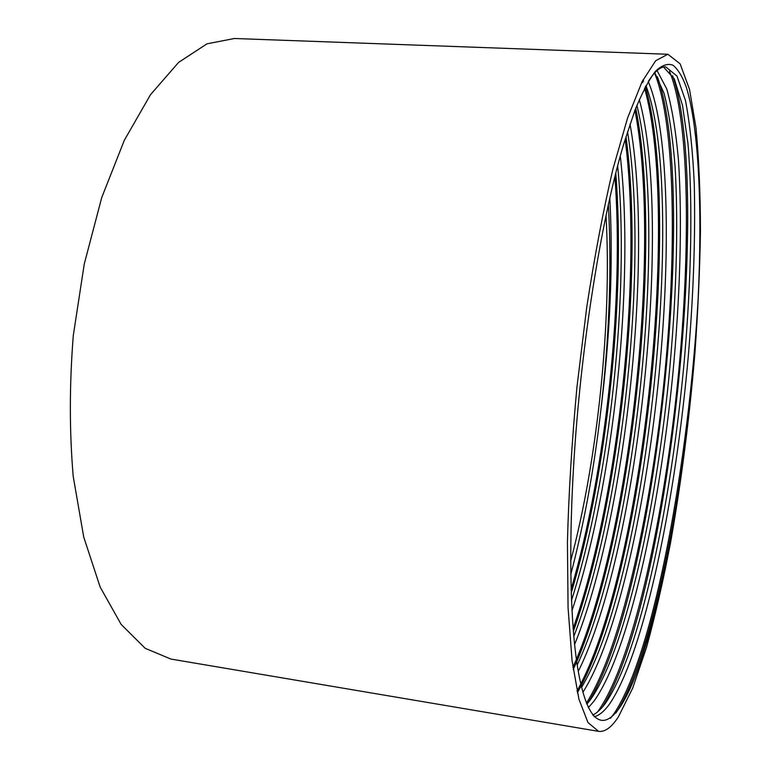 <?xml version="1.0" encoding="UTF-8"?>
<svg xmlns="http://www.w3.org/2000/svg" width="770" height="770" viewBox="0 0 770 770"><rect width="100%" height="100%" fill="white"/><g stroke="black" fill="none" stroke-linecap="round" stroke-linejoin="round"><path stroke-width="1.16" d="M663.528 67.038L674.347 79.002L682.509 105.375L687.937 143.364C692.971 202.135 691.296 280.136 684.251 361.024C671.43 501.742 640.505 652.729 605.345 703.405C601.091 709.17 596.875 713.068 592.707 715.099M613.95 713.78C654.519 653.384 689.092 458.699 698.149 298.654C702.327 209.498 699.064 127.849 686.224 86.972C682.364 76.432 677.908 69.156 672.865 65.152C667.513 63.198 661.671 65.286 655.347 71.418C648.764 80.109 641.91 93.218 634.788 110.745L623.989 143.201C603.95 209.334 584.805 320.936 576.095 430.238C567.394 539.587 569.838 634.605 580.176 680.921M594.142 716.803C599.166 715.513 604.277 711.288 609.474 704.117C644.721 652.469 675.752 498.277 688.332 355.788C693.529 293.466 695.503 236.149 694.271 183.838C692.769 151.151 689.843 123.392 685.493 100.552L676.946 76.009L665.713 66.865C660.554 66.528 654.875 71.196 648.677 80.85M654.779 72.717L664.087 93.391C669.082 113.036 672.749 137.397 675.078 166.464C678.688 227.458 676.156 303.159 668.63 380.226C654.991 514.187 624.451 653.287 589.599 700.854L586.807 704.184M588.318 707.649L593.709 701.518C628.666 653.143 659.322 510.914 672.73 375.144C680.151 297.008 682.432 220.672 678.457 160.122C675.906 131.42 672.018 107.723 666.772 89.031L657.051 70.542M645.963 85.643C686.763 193.491 648.311 575.604 581.61 687.35M582.88 692.307C616.337 639.697 644.76 510.953 657.975 385.202C671.045 259.586 669.428 130.669 648.244 81.572M636.915 105.317C667.523 229.595 635.981 539.809 577.202 664.962M578.28 671.363C639.264 548.683 672.508 220.624 639.302 99.561M627.521 131.689C648.619 261.049 623.296 507.882 573.765 636.53M574.564 644.615C626.636 515.958 653.538 253.157 630.014 124.085M608.358 204.377C611.89 269.096 609.311 338.357 600.619 412.162C610.225 335.605 613.286 264.158 609.811 197.823M615.759 173.029C625.712 295.911 607.463 471.712 571.186 593.141M614.884 176.503C624.172 298.086 606.394 469.392 571.08 589.464M625.981 136.608C644.105 269.404 620.351 500.009 573.323 631.41M625.153 139.303C642.565 271.733 619.282 497.574 573.092 628.58M635.683 107.964C662.662 240.298 633.123 529.568 576.711 661.728M576.509 662.2L573.217 669.505M634.884 110.043C661.112 242.771 632.074 527.065 576.384 659.438M576.153 659.977L572.909 667.301M643.066 79.791L643.585 81.254M645.337 86.596C682.095 211.519 643.864 576.711 577.365 692.75M642.305 81.283L642.757 82.592M644.529 88.117C680.526 214.176 642.883 573.602 576.99 691.046M657.359 76.711C698.351 189.969 656.733 593.814 588.087 702.721M669.448 71.235C690.517 121.429 690.863 259.846 676.522 393.075C662.056 526.324 632.064 662.749 598.126 711.182L597.607 711.875M654.529 72.996C675.848 124.711 677.013 258.094 663.432 387.425C649.697 516.863 620.582 649.466 586.384 703.106M698.149 298.654C695.782 345.461 691.653 392.767 685.762 440.556C670.506 556.787 644.307 670.285 616.01 712.885M570.753 574.564C583.853 524.765 593.805 470.634 600.619 412.162M606.009 215.302C611.957 321.003 597.857 458.833 570.647 561.147M598.617 731.365L170.95 659.072L145.203 648.321L121.131 624.393L100.158 587.067L83.737 537.085L73.198 476.312C69.387 431.344 69.416 384.423 73.285 335.556L84.257 264.033L101.688 197.688L124.307 140.313L150.516 94.681L178.602 62.38L207.024 43.813L234.417 38.5L667.86 54.266L680.131 63.833L689.525 89.416L695.984 127.81C698.881 158.591 700.373 193.058 700.45 231.212C699.795 270.694 697.928 311.629 694.848 354.007C689.381 418.639 681.354 481.125 670.776 541.454C663.374 580.185 655.28 615.509 646.492 647.454L632.68 688.159L618.339 716.966C611.544 727.371 604.97 732.174 598.617 731.365L587.991 722.568L578.925 699.189L572.072 660.718L568.068 607.684L567.423 541.993C568.732 492.867 571.908 441.22 576.951 387.06L586.702 307.5C594.575 256.256 603.314 210.152 612.91 169.208L627.56 118.08L642.055 81.784L655.674 60.734L667.86 54.266M672.624 75.749C711.952 186.975 669.332 600.032 602.487 706.995M613.911 713.819L610.523 718.256M571.937 610.822C613.777 485.899 634.807 282.138 620.283 156.002M685.762 440.556C674.231 531.743 656.541 619.196 636.241 673.712C616.115 727.092 593.256 741.385 580.166 680.93M617.627 165.81C629.956 289.241 610.379 478.334 571.456 600.552"/></g></svg>
